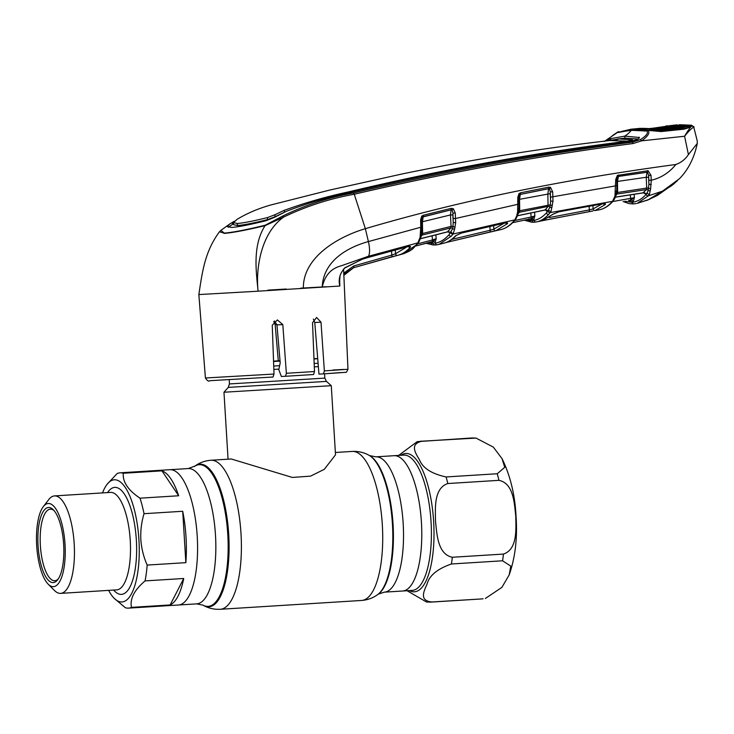 <?xml version="1.0" encoding="UTF-8"?>
<svg xmlns="http://www.w3.org/2000/svg" width="734" height="734" viewBox="0 0 734 734"><rect width="100%" height="100%" fill="white"/><g stroke="black" fill="none" stroke-linecap="round" stroke-linejoin="round"><path stroke-width="1.1" d="M394.149 455.695A67.785 23.075 86.4 0 1 421.417 522.177A67.785 23.075 86.4 0 1 402.599 591.008A67.785 23.075 -93.6 0 0 421.417 522.177A67.785 23.075 -93.6 0 0 394.149 455.695L375.881 456.842A67.785 23.075 86.4 0 1 403.159 523.314A67.785 23.075 86.4 0 1 384.341 592.154L412.214 590.411A67.785 23.075 -93.6 0 0 431.032 521.571A67.785 23.075 -93.6 0 0 403.764 455.098L394.149 455.695M197.217 536.178A67.785 23.075 -93.6 0 0 169.949 469.705A67.785 23.075 86.4 0 1 197.217 536.178A67.785 23.075 86.4 0 1 178.399 605.018A67.785 23.075 -93.6 0 0 197.217 536.178M324.566 373.808L324.832 378.111L326.437 381.396L331.282 385.68L223.971 392.24L228.063 459.19M102.531 492.909A61.216 20.836 86.4 0 1 107.036 484.376L117.101 473.577A67.785 23.075 86.4 0 1 120.064 472.815L188.207 468.558L194.978 466.044C199.657 462.649 204.979 460.723 210.961 460.255L231.274 458.989L292.343 477.439L310.555 476.137L324.281 469.338L335.511 454.832L331.282 385.68M317.721 358.724L313.978 358.972M280.049 361.1L273.553 361.504M273.543 361.119L280.012 360.724M313.969 358.706L317.703 358.486M452.327 557.271C437.592 554.207 436.932 534.077 435.51 521.305C435.354 508.497 433.611 488.33 447.823 483.532L498.955 480.339C513.69 483.394 514.351 503.524 515.773 516.296C515.929 529.104 517.672 549.271 503.46 554.069L452.327 557.271A80.63 27.442 86.4 0 1 451.428 563.987C437.556 568.795 429.454 575.419 427.124 583.879C424.399 590.393 418.453 600.797 431.931 601.972L481.871 598.926A80.63 27.442 -93.6 0 0 483.073 598.77M407.086 590.732L426.564 602.036L430.739 602.119A80.63 27.442 86.4 0 0 431.931 601.972M451.428 563.987L502.561 560.785L510.772 566.116L509.212 574.841L501.882 587.402L485.348 598.467M446.107 476.944L497.239 473.751L504.735 467.319L502.038 458.64L493.34 447.125L475.999 438.07L422.105 441.189C408.893 444.006 416.031 453.786 419.536 459.97C422.857 468.173 431.711 473.834 446.107 476.944A80.63 27.442 86.4 0 1 447.823 483.532M473.237 437.996A80.63 27.442 -93.6 0 0 471.815 437.978L417.206 441.639L398.654 455.419M186.005 536.875A67.785 23.075 -93.6 0 0 182.711 511.277L144.038 513.69C141.469 522.158 140.405 530.82 140.845 539.683C141.497 548.555 143.607 557.014 147.176 565.07L185.849 562.657A67.785 23.075 -93.6 0 0 186.005 536.875M120.064 472.815A67.785 23.075 86.4 0 1 123.266 473.265C122.578 481.972 128.156 490.275 139.992 498.175L178.665 495.762A67.785 23.075 -93.6 0 0 161.939 470.843L123.266 473.265M139.992 498.175A67.785 23.075 86.4 0 1 144.038 513.69M107.036 484.376A61.216 20.836 86.4 0 1 138.928 539.793A61.216 20.836 86.4 0 1 114.155 598.283A61.216 20.836 86.4 0 1 108.623 590.375M43.315 506.625L48.747 499.588A48.829 16.616 86.4 0 1 54.545 495.909A48.829 16.616 86.4 0 1 74.189 543.793A48.829 16.616 86.4 0 1 60.628 593.375A48.829 16.616 86.4 0 1 54.417 590.439L48.16 584.136A41.654 14.175 86.4 0 1 36.7 545.784A41.654 14.175 86.4 0 1 43.315 506.625A41.654 14.175 86.4 0 1 65.023 544.334A41.654 14.175 86.4 0 1 48.16 584.136M63.656 544.408A37.627 12.808 86.4 0 1 57.674 579.777A37.627 12.808 86.4 0 1 38.067 545.72A37.627 12.808 86.4 0 1 53.298 509.763A37.627 12.808 86.4 0 1 63.656 544.408M58.344 578.823A35.838 12.194 86.4 0 1 54.775 580.722A35.838 12.194 86.4 0 1 40.361 545.582A35.838 12.194 86.4 0 1 50.307 509.185A35.838 12.194 86.4 0 1 54.087 510.625M185.849 562.657L182.711 511.277M170.141 604.954A67.785 23.075 -93.6 0 0 183.729 578.484L145.057 580.906C134.249 590.127 129.725 598.953 131.469 607.367L170.141 604.954L183.729 578.484M131.469 607.367A67.785 23.075 86.4 0 1 128.514 608.128A67.785 23.075 86.4 0 1 125.303 607.688L114.155 598.283M147.176 565.07A67.785 23.075 86.4 0 1 145.057 580.906M178.665 495.762L161.939 470.843M274.415 320.978L276.947 324.896L280.204 362.899L278.801 369.67L281.361 376.478L285.554 376.267L286.361 373.285L282.81 324.593L277.379 319.932L272.25 325.235L274.011 374.046L273.03 377.028L209.704 380.707C208.786 381.763 207.355 380.854 205.419 377.982L274.011 374.046M313.381 319.07L314.776 322.51L318.969 374.111L323.474 373.881L324.355 370.899L321.006 322.189L316.611 317.483L312.528 322.731L314.482 371.532L313.574 374.514L285.563 376.267L313.574 374.514M339.613 279.186L339.824 286.031L258.074 291.196C255.597 268.011 261.166 232.862 283.737 217.044L265.047 225.677C251.89 246.321 256.561 273.736 258.074 291.196L198.85 294.563C202.465 270.286 205.236 251.129 219.429 231.816L224.265 233.1C232.43 232.494 246.064 229.87 265.185 225.228L282.819 215.989C305.381 205.034 328.933 197.363 353.476 192.969C446.024 171.288 538.958 154.351 632.295 142.157L640.387 139.616C646.388 135.818 648.535 132.946 646.819 131.001L631.35 130.322L617.413 132.359A1.789 1.752 -37 0 1 619.432 131.872A1.789 1.789 157.2 0 0 618.505 131.744L605.091 140.919M697.3 143.414L688.419 154.608C685.244 159.351 681.06 162.645 675.876 164.489C669.243 172.683 661.031 177.94 651.241 180.243L650.618 188.794L649.452 194.171L648.379 195.822L662.545 191.134L679.427 178.729C688.263 169.719 694.226 157.948 697.3 143.414L697.19 140.671L693.795 127.266C691.896 127.955 688.831 130.955 684.593 136.249C688.116 130.267 690.575 126.817 691.979 125.881L691.29 125.936C690.749 126.954 688.263 128.046 683.813 129.212L661.123 131.56L647.948 130.377C650.223 132.661 648.122 136.148 641.644 140.836L633.047 143.543C539.701 155.691 446.767 172.591 354.256 194.244L365.358 228.678C337.805 236.816 302.747 257.432 303.362 288.407M675.876 164.489C562.253 179.702 458.75 201.098 365.358 228.678L368.395 241.569C347.806 247.257 323.263 260.772 322.208 287.205C324.74 275.553 331.052 268.433 341.117 265.846L368.486 256.249L417.885 242.871L420.077 237.357L420.766 227.246L368.395 241.569A17.919 5.945 73.5 0 1 368.486 256.249L367.734 257.496L407.517 246.652C410.086 246.092 411.003 246.303 410.297 247.275C406.287 251.624 402.085 254.303 397.69 255.322L353.568 267.717L344.998 273.571M421.766 227.072L420.766 227.246L420.628 219.851L421.683 216.264L423.252 215.264L451.236 208.364L453.364 208.731L455.273 213.034L455.658 222.604L454.695 228.925L453.052 234.036L514.846 219.87L516.718 215.934L517.635 211.787L517.791 197.363L519.021 193.629L520.516 192.813L548.775 187.142L550.5 187.381L552.674 191.849L553.005 201.162L551.051 211.328L548.647 214.42C544.738 218.649 540.582 221.163 536.178 221.971A1.789 1.688 -100.1 0 1 534.141 220.347C538.49 219.558 542.591 217.071 546.463 212.897L548.766 209.952A1.789 1.477 27.1 0 0 551.051 211.328M421.6 231.953A1.789 0.615 -174.9 0 1 421.701 232.192A1.789 0.615 -174.9 0 1 420.674 232.65M452.85 214.915L453.227 222.246L452.906 213.071L452.85 214.915L450.474 214.952L451.071 209.988A1.789 1.523 -148.7 0 1 452.19 210.089L451.171 209.823L423.206 216.713L422.408 221.879L422.637 233.504L451.061 226.384L450.474 214.952L421.775 221.925M420.49 238.66L447.942 231.724L450.658 227.944L422.114 235.091L422.637 233.504L421.582 233.605M432.39 241.614L432.849 241.559A1.789 1.688 -97.8 0 1 434.941 243.165L435.464 243.11C440.281 242.303 444.813 239.486 449.052 234.66L452.612 228.669A1.789 1.541 -147 0 0 450.658 227.944L451.061 226.384L453.006 226.311L453.227 222.246A1.789 0.523 1.7 0 0 455.658 222.604M455.273 213.034L452.906 213.071L452.19 210.089A1.789 0.651 -58 0 0 453.364 208.731M454.695 228.925A1.789 1.229 -1.8 0 1 452.612 228.669L453.006 226.311A1.789 0.743 19.9 0 0 455.025 227.072M453.181 218.53L455.557 218.493L517.91 204.281L519.002 204.144L518.81 209.309A1.789 0.642 -174.6 0 1 517.782 209.786M421.683 216.264L422.362 217.31L421.628 219.677L422.362 217.31A1.789 1.514 32 0 1 423.096 216.906L451.171 209.823A1.789 0.661 -103.5 0 0 451.236 208.364M423.206 216.713A1.789 0.651 -104.2 0 0 423.252 215.264M421.371 235.513A1.789 1.523 33.6 0 1 422.114 235.091L421.114 236.55M419.811 238.55L420.692 237.293A1.789 1.156 -164.6 0 1 420.729 237.844A1.789 1.156 -164.6 0 1 419.756 238.559M420.628 219.851L421.729 219.714L421.573 233.816A1.789 0.844 -176.6 0 0 421.555 233.66L420.692 237.293M421.032 236.476A1.789 0.991 -163 0 1 421.032 236.807L421.573 233.816A1.789 0.844 -176.6 0 1 420.554 234.513M421.032 236.807A1.789 0.991 -163 0 1 420.077 237.357L420.077 237.385M416.068 245.083L417.885 242.871A1.789 1.56 -142.4 0 0 418.683 242.367L416.82 244.633A1.789 1.587 -138.8 0 1 416.068 245.083L403.406 253.781L397.69 255.322A1.789 1.679 77 0 1 397.626 255.34L398.397 255.148M443.657 243.229C447.813 242.275 451.749 239.816 455.475 235.853L461.631 232.953L504.662 223.008C507.194 222.567 508.102 222.797 507.396 223.714L495.78 230.751L500.781 229.623C505.46 228.531 509.836 225.788 513.919 221.384A1.789 1.596 -137 0 1 513.139 221.824L514.846 219.87A1.789 1.578 -140.5 0 0 515.681 219.383L513.919 221.384M499.955 229.788C504.552 228.98 508.946 226.32 513.139 221.824M516.727 215.897L517.69 214.622A1.789 1.211 -163.1 0 1 517.718 215.209A1.789 1.211 -163.1 0 1 516.718 215.934M518.709 209.071A1.789 0.642 -174.6 0 1 518.81 209.309L518.672 211.043A1.789 0.89 -176.9 0 0 518.654 210.897L517.314 215.723M517.571 215.677L545.371 209.906L548.05 206.419L519.259 212.3L518.167 213.787M545.692 209.328L546.224 210.254L544.665 210.117A1.789 0.67 -101.4 0 0 544.83 210.007M518.461 212.741A1.789 1.541 -144.8 0 1 519.259 212.3L519.727 210.741L550.353 204.823L550.583 200.786A1.789 0.532 1.9 0 0 553.005 201.162M518.681 210.851L519.727 210.741L519.525 199.4L520.305 194.418L548.564 188.73A1.789 1.541 -147 0 1 549.463 188.794A1.789 0.679 -64.1 0 0 550.5 187.381M518.121 213.649A1.789 1 -161.3 0 1 518.103 213.979L518.672 211.043A1.789 0.89 -176.9 0 1 517.635 211.787M518.103 213.979A1.789 1 -161.3 0 1 517.14 214.512L517.131 214.539M518.892 204.107L518.883 197.226L517.791 197.363M545.408 209.254L545.371 209.906A1.789 1.596 -139.8 0 1 547.582 211.42L549.94 207.181A1.789 1.56 -145.3 0 0 548.05 206.419L547.858 193.684L548.637 188.62L520.305 194.418A1.789 1.523 -146.5 0 0 519.608 194.758L518.773 197.18L519.608 194.758L519.021 193.629M518.92 199.437L550.243 193.666L550.583 200.786L550.298 191.868L549.463 188.794L548.637 188.62A1.789 0.67 -101 0 0 548.775 187.142M552.005 207.456A1.789 1.239 -1.9 0 1 549.94 207.181L550.353 204.823A1.789 0.762 20.2 0 0 552.344 205.593M552.674 191.849L550.298 191.868L550.243 193.666M520.397 194.281A1.789 0.67 -101.8 0 0 520.516 192.813M526.113 219.778L530.141 220.558L534.141 220.347M534.159 222.2A1.789 1.688 -92.9 0 1 533.921 222.228L536.178 221.971M547.582 211.42L546.325 210.988M514.699 220.521L531.104 217.025A1.789 0.606 78.2 0 1 530.856 218.787A1.789 0.606 78.2 0 1 530.838 218.787L512.681 222.659M512.671 222.659L531.609 218.622A1.789 1.688 -98.3 0 1 531.682 218.613L534.866 215.924L533.627 220.246L530.636 220.402L529.553 219.053M530.81 212.943L531.104 217.025L534.866 215.924L534.591 212.163M531.682 218.613L531.682 218.613A1.789 1.688 -98.3 0 1 533.627 220.246M529.829 218.998A1.789 1.679 -87.6 0 1 530.636 220.402M434.097 240.532L432.62 239.908M428.078 242.78L433.473 243.33L431.987 243.312L430.931 242.046M343.76 273.121L353.696 265.992L391.809 255.102L395.543 253.725L406.985 246.863M395.277 249.982L395.543 253.725A1.789 1.679 77 0 0 397.626 255.34L391.681 256.827A1.789 0.587 74.6 0 1 391.653 256.836M391.516 250.991L391.809 255.102A1.789 0.587 74.6 0 1 391.681 256.827L353.595 267.708A1.789 0.587 73.6 0 1 353.568 267.717M408.379 246.551A1.789 1.596 42.7 0 0 410.297 247.275M408.838 246.376L407.361 246.762A1.789 0.642 -104.8 0 0 407.517 246.652M362.394 259.194L367.734 257.496A1.789 0.615 -106.2 0 1 367.587 257.616L362.394 259.194L345.099 267.681A1.789 0.624 -126.9 0 1 344.989 267.919L344.989 267.919A1.789 0.624 -126.9 0 1 344.741 267.956M339.603 277.902L339.824 286.012C338.154 279.149 339.915 273.048 345.099 267.681M343.769 273.296L344.466 274.296M326.061 286.755L300.683 288.168M286.251 289.022L267.919 290.141M323.474 373.881L345.549 372.331C346.008 372.872 346.806 371.844 347.962 369.266L343.595 269.204M273.754 321.538L275.158 324.547L278.296 360.825M353.476 192.969L354.256 194.244C329.823 198.593 306.317 206.199 283.737 217.044L282.819 215.989M265.185 225.228L265.047 225.677C245.927 230.219 232.228 232.797 223.962 233.421M649.452 194.171A1.789 1.459 -154.1 0 1 647.177 192.803L648.214 190.381L648.893 184.096L648.654 175.371L647.461 172.251A1.789 1.56 -144.7 0 0 647.039 172.251L618.413 176.389L617.221 177.307M624.9 201.217L631.68 202.263C636.837 201.96 641.672 199.299 646.204 194.299L647.177 192.803L645.856 194.299L643.746 192.758A1.789 1.606 -137.1 0 1 645.856 194.299M646.204 194.299A1.789 1.606 -137.5 0 0 648.379 195.822L637.296 203.336L649.067 199.437L660.894 191.959M612.807 201.52L634.396 197.694L633.148 201.832L630.148 201.988L629.01 200.547M630.148 201.988A1.789 1.679 92 0 0 629.221 200.52L628.533 200.336M650.618 188.794A1.789 0.78 -159.2 0 1 648.654 188.014L646.718 188.06L646.223 177.261L648.581 177.252L648.893 184.096A1.789 0.569 -177.7 0 0 651.297 184.5M650.26 190.684A1.789 1.257 178 0 1 648.214 190.381A1.789 1.578 -142.7 0 0 646.406 189.583L646.718 188.06L617.624 192.473L615.973 195.556M644.012 192.271L644.498 193.097L642.846 192.941A1.789 0.661 -98.2 0 0 643.021 192.84L646.406 189.583L617.202 194.005A1.789 1.56 -142.7 0 0 616.321 194.482M615.459 193.565A1.789 0.954 2.1 0 0 616.542 192.739A1.789 0.954 2.1 0 0 616.532 192.638L615.991 195.299A1.789 1.009 -158.9 0 1 615.954 195.602A1.789 1.009 -158.9 0 1 614.964 196.097L615.716 179.509L617.404 175.389L648.104 170.738L651.012 175.362L651.241 180.243L648.884 180.252M651.012 175.362L648.654 175.371L648.581 177.252M640.387 139.616L641.644 140.836L684.593 136.249L688.419 154.608M694.098 127L691.529 125.22A1.789 1.679 -82.5 0 0 691.18 125.22L693.795 127.266M691.18 125.22L679.39 124.716A1.789 1.688 -92.9 0 1 679.445 124.716M674.858 125.074L690.74 125.542L691.29 125.936L689.107 127.019M674.895 125.074L677.344 124.863M603.963 141.488C605.055 141.378 612.339 136.102 613.156 135.074L617.955 131.918M233.43 222.595L232.394 223.264M234.302 221.283L229.724 223.998L227.32 226.54L231.586 227.448C238.495 226.944 249.991 224.687 266.084 220.695L274.002 217.567L286.416 211.291C307.5 203.135 329.052 196.804 351.054 192.308C443.51 170.426 536.426 153.525 629.79 141.589L632.295 142.157A1.789 0.661 -97.4 0 1 633.047 143.543M229.724 223.998L220.897 230.375L224.265 233.1M233.43 222.613L233.522 224.659L237.412 225.549L237.321 223.494L233.43 222.613L237.082 219.347C247.23 213.209 258.662 208.364 271.378 204.832L330.061 189.987L402.223 173.94C471.834 159.535 541.004 148.396 609.734 140.543L627.542 141.157C534.187 152.865 441.327 169.747 348.953 191.794C327.08 196.446 305.555 202.602 284.379 210.282L274.892 214.759L275.021 216.75L267.607 219.604C253.579 223.099 243.514 225.081 237.412 225.549M228.274 227.292L233.476 223.677M613.349 140.24A29.865 28.076 87.1 0 0 619.046 138.946L607.009 140.827M632.616 141.68L632.57 139.855L627.542 141.157M619.046 138.946L632.57 139.855M631.579 140.322L631.956 142.075M267.607 219.604L267.497 217.576C253.459 221.062 243.394 223.026 237.321 223.494M267.497 217.576L274.892 214.759M284.379 210.282L284.508 212.199L275.021 216.75M617.294 139.065L624.928 138.148L624.845 136.12L610.505 138.68L606.495 140.579M618.331 132.487L632.515 129.725A1.789 1.688 87.4 0 0 631.35 130.322A29.865 28.076 87.1 0 1 624.845 136.12L639.461 137.497M638.039 139.01L624.928 138.148A31.654 29.764 87.1 0 1 623.597 138.9M639.204 138.047L639.167 137.212C639.883 137.689 639.02 138.542 636.571 139.763L629.79 141.589M232.329 222.42L232.476 224.32M647.948 130.377L646.819 131.001M648.975 130.313L647.388 130.257A1.789 1.349 92.5 0 1 647.59 130.248L648.801 130.285C649.654 130.111 659.939 131.762 660.692 131.175L683.345 128.835M690.208 126.376L690.254 126.34C688.804 127.432 686.501 128.267 683.336 128.845L683.813 129.212M689.07 126.477L690.74 125.542M617.413 132.359L616.863 132.533M632.534 129.725L645.984 130.569L644.48 131.147M647.856 130.395A1.789 1.477 70.2 0 0 646.25 130.881M649.067 199.437L644.755 200.942A1.789 0.596 -107 0 0 644.782 200.933L640.397 202.336A1.789 1.67 -112.6 0 1 640.158 202.41M640.534 202.272A1.789 1.67 -112.6 0 1 640.397 202.336L637.314 203.327M597.109 210.098L599.137 209.86C603.247 209.08 607.201 206.777 611 202.96L612.532 201.336L614.964 196.097M599.054 209.878L599.137 209.86A1.789 1.679 -100.4 0 1 599.137 209.86L595.127 210.539A1.789 1.679 -104.1 0 1 593.118 208.915L602.137 203.887M615.633 191.179A1.789 0.651 5.6 0 0 616.707 190.693L615.404 197.162A1.789 1.275 -161 0 1 614.34 197.905M549.151 217.594L589.356 209.896A1.789 0.606 -100.3 0 1 589.063 211.658A1.789 0.606 -100.3 0 1 589.053 211.658L542.288 220.705L552.785 214.319L558.978 211.722L602.458 203.758C605.018 203.437 605.935 203.703 605.22 204.566L595.127 210.539M536.646 221.879L542.288 220.705A1.789 1.679 -103.8 0 0 542.343 220.695L542.151 220.741M548.041 211.089A1.789 1.587 -140.6 0 0 550.243 212.594L612.532 201.336A1.789 1.587 -138.2 0 0 613.404 200.868L611.817 202.547A1.789 1.606 -135 0 1 611 202.96M592.879 210.979L545.105 220.108A1.789 0.606 -101.5 0 0 545.105 220.108A1.789 0.606 -101.5 0 0 545.399 219.659M592.879 205.502L593.118 208.915L589.356 209.896L589.09 206.181M558.62 211.796A1.789 0.67 -101 0 0 558.803 211.832L553.555 213.915A1.789 1.615 -135 0 1 552.785 214.319M602.109 203.823A1.789 0.661 -99.8 0 0 602.293 203.859L558.803 211.832A1.789 0.67 -101 0 0 558.978 211.722M603.816 203.612L602.293 203.859A1.789 0.661 -99.8 0 0 602.458 203.758M605.22 204.566A1.789 1.615 -133.4 0 1 603.385 203.731M616.707 190.693L616.899 185.665L550.555 197.162M615.716 179.509L616.817 179.353L616.799 185.61M617.23 177.298L616.817 179.353L617.789 176.665A1.789 1.541 -144.4 0 1 618.367 176.454L647.039 172.251L646.223 177.261L617.477 181.445L617.624 192.473L616.542 192.602M617.404 175.389A1.789 0.514 55.6 0 1 617.789 176.665M618.606 174.903A1.789 0.661 81.1 0 1 618.413 176.389L617.477 181.445L616.844 181.491M647.287 170.728A1.789 0.661 82.5 0 1 647.067 172.224M615.743 197.061A1.789 0.661 -99.3 0 0 615.927 197.107A1.789 0.661 -99.3 0 0 616.101 197.006L643.021 192.84M634.148 194.226L634.396 197.694L630.286 200.345A1.789 0.606 80.9 0 0 630.616 198.575L630.35 194.804M630.286 200.345L631.194 200.198M633.148 201.832A1.789 1.688 82.1 0 0 631.222 200.198L631.222 200.198M631.644 201.96L629.708 200.327M648.104 170.738A1.789 0.688 99.5 0 1 647.461 172.251M448.006 231.008L447.942 231.724A1.789 1.587 -141.5 0 1 450.208 233.21L451.199 231.926A1.789 1.514 30.2 0 0 453.52 233.329M450.777 232.55A1.789 1.578 37.5 0 0 453.052 234.036L451.309 236.164L439.005 244.413L437.565 244.716A1.789 1.688 80.5 0 1 437.436 244.743L444.006 243.147C448.382 242.027 452.447 239.449 456.218 235.431L461.466 233.063A1.789 0.661 -103.6 0 0 461.631 232.953M450.208 233.21L448.446 231.852M431.702 241.651L415.517 246.064M432.849 241.559L436.179 238.678L434.941 243.165M431.253 241.963A1.789 1.679 -88 0 1 431.987 243.312M417.49 243.853L432.436 239.972A1.789 0.596 75.6 0 1 432.262 241.706A1.789 0.596 75.6 0 1 432.243 241.715M435.904 234.788L436.179 238.678L432.436 239.972L432.133 235.742M495.78 230.751L489.917 232.027A1.789 0.606 -102.9 0 0 489.917 232.027A1.789 0.606 -102.9 0 0 490.129 230.274L493.881 229.1A1.789 1.679 76.6 0 0 495.964 230.705L445.978 242.541M505.515 222.943A1.789 1.606 44.5 0 0 507.396 223.714M461.282 233.045A1.789 0.661 -103.6 0 0 461.466 233.063L505.965 222.797M493.624 225.549L493.881 229.1L504.157 223.191M451.749 239.412L490.129 230.274L489.853 226.402M455.475 235.853A1.789 1.606 43.2 0 0 456.218 235.431M677.482 180.665L671.096 186.041L647.608 200.116L657.288 195.501L674.564 183.307M666.188 125.853L683.418 126.266L653.049 129.322A1.789 1.679 -79.9 0 1 653.489 129.34L653.489 129.34C650.544 128.606 645.957 128.294 639.727 128.395L631.056 129.212L621.01 131.579M653.049 129.322L639.644 128.395M682.675 128.909L682.84 127.808L689.033 126.147L650.92 130.046L660.187 130.147L660.031 131.221M682.84 127.808L660.187 130.147M671.096 186.041L673.904 183.858M647.278 130.285L650.92 130.046M688.868 125.688L673.95 125.147L653.297 128.166A1.789 0.56 -95.5 0 0 653.26 128.175L657.242 127.615M631.056 129.212L633.928 128.982L634.35 129.661M633.928 128.982L647.021 129.872M647.608 200.116L644.103 201.144M679.684 126.899L668.876 126.487L668.142 128.055M655.682 129.322L655.912 128.588L653.774 129.358M670.234 125.505L668.876 126.487L655.912 128.588A1.789 1.679 -105.1 0 1 656.976 127.661M653.875 129.037A1.789 0.56 -95.5 0 0 653.297 128.166L648.544 128.633M648.562 128.633L653.26 128.175M683.418 126.266A1.789 1.679 99.5 0 0 682.583 126.587M657.26 129.202A1.789 0.651 -96.1 0 0 657.196 129.202L653.489 129.34M194.281 466.549A70.987 24.158 86.4 0 1 227.779 534.279A70.987 24.158 86.4 0 1 202.933 605.119L203.685 605.532C208.75 608.321 214.282 609.569 220.264 609.284L361.587 600.458C367.56 599.999 372.89 598.063 377.57 594.668A71.455 24.323 86.4 0 0 392.433 523.993A71.455 24.323 86.4 0 0 368.863 455.181C363.798 452.392 358.265 451.144 352.274 451.428A74.657 25.415 86.4 0 1 382.313 524.645A74.657 25.415 86.4 0 1 361.587 600.458M194.978 466.044A71.455 24.323 86.4 0 1 228.696 534.224A71.455 24.323 86.4 0 1 203.685 605.532M210.961 460.255A74.657 25.415 86.4 0 1 240.991 533.471A74.657 25.415 86.4 0 1 220.264 609.284M368.863 455.181L369.615 455.594A70.987 24.158 86.4 0 1 393.029 523.957A70.987 24.158 86.4 0 1 378.267 594.164L384.341 592.154M188.207 468.558A67.785 23.075 86.4 0 1 215.475 535.04A67.785 23.075 86.4 0 1 196.657 603.871L202.933 605.119M326.437 381.396L228.256 387.396L223.971 392.24M324.832 378.111L229.448 383.937L228.256 387.396M318.354 366.615L314.299 366.89M278.773 369.129L273.846 369.431M318.088 363.257L314.161 363.523M279.443 365.706L273.718 366.055M400.957 455.273A69.299 23.589 86.4 0 1 433.629 521.415A69.299 23.589 86.4 0 1 409.407 590.586M502.561 560.785A80.63 27.442 -93.6 0 0 503.46 554.069M498.955 480.339A80.63 27.442 -93.6 0 0 497.239 473.751M420.683 441.171A80.63 27.442 86.4 0 1 422.105 441.189M60.628 593.375L116.678 589.87A48.829 16.616 -93.6 0 0 130.239 540.288A48.829 16.616 -93.6 0 0 110.595 492.404L54.545 495.909M107.559 492.597A53.6 18.249 86.4 0 1 136.34 539.921A53.6 18.249 86.4 0 1 113.651 590.063M286.361 373.285L314.482 371.532M324.355 370.899L347.962 369.266M532.15 220.576A1.789 1.688 -92.9 0 0 533.921 222.228L531.691 222.209A1.789 1.679 -85.9 0 1 530.141 220.558M548.647 214.42A1.789 1.606 -137.1 0 1 546.463 212.897M530.829 218.787A1.789 1.688 -92.9 0 1 532.141 220.393M431.39 241.697L433.473 243.303A1.789 1.688 87.1 0 0 435.244 244.982L433.023 244.972A1.789 1.679 -86.4 0 1 431.464 243.321M367.404 257.597A1.789 0.615 -106.2 0 0 367.587 257.616L407.361 246.762M362.091 259.304L344.989 267.919C344.824 266.818 339.319 275.296 339.98 276.635L339.521 282.251M353.696 265.992A1.789 0.587 73.6 0 1 353.595 267.708L343.861 275.351M314.776 322.51L321.006 322.189M276.947 324.896L282.81 324.593M341.071 372.542L323.492 373.881M343.696 369.441L332.979 370.028M275.158 324.547L276.892 324.456M631.68 202.263L633.442 203.914L636.286 203.557M679.345 124.725A1.789 1.688 -92.9 0 1 679.39 124.716L691.529 125.22M627.68 141.855L627.634 141.148M349.017 192.794L348.953 191.794M610.569 140.01L610.505 138.68M449.052 234.66A1.789 1.596 41.2 0 0 451.309 236.164M435.244 244.982L437.436 244.743A1.789 1.688 80.5 0 1 435.464 243.11M335.365 452.483L352.274 451.428M128.514 608.128L196.657 603.871M369.615 455.594L375.881 456.842M378.267 594.164L377.57 594.668M229.182 379.643L229.448 383.937M502.038 458.64C510.286 475.549 514.956 494.762 516.048 516.268C517.571 537.793 515.286 557.317 509.212 574.841M471.815 437.978L475.999 438.07M481.871 598.926L430.739 602.119M448.3 231.054L448.869 232.072L447.318 231.944L420.463 238.743M420.729 237.844L418.683 242.367M416.82 244.633C412.269 248.477 414.719 249.156 403.406 253.781M517.718 215.209L515.681 219.383M517.543 215.75L544.665 210.117M531.691 222.209L524.241 220.172M529.03 218.75L529.764 219.007M433.023 244.972L426.078 243.303M205.419 377.982L198.85 294.563M633.451 203.914L629.221 203.648L623.093 201.511M220.897 230.375L219.429 231.816M645.81 130.551L646.902 130.358M611.817 202.547C607.88 206.529 603.651 208.97 599.146 209.86M615.404 197.162L613.404 200.868M545.105 220.108L542.004 220.778M553.555 213.915L542.343 220.695M615.386 197.198L642.846 192.941M415.508 246.064L432.262 241.706M489.917 232.027L445.96 242.55M638.828 128.45L639.718 128.395M682.923 126.551L657.196 129.202M688.694 127.23L689.327 125.954"/></g></svg>
